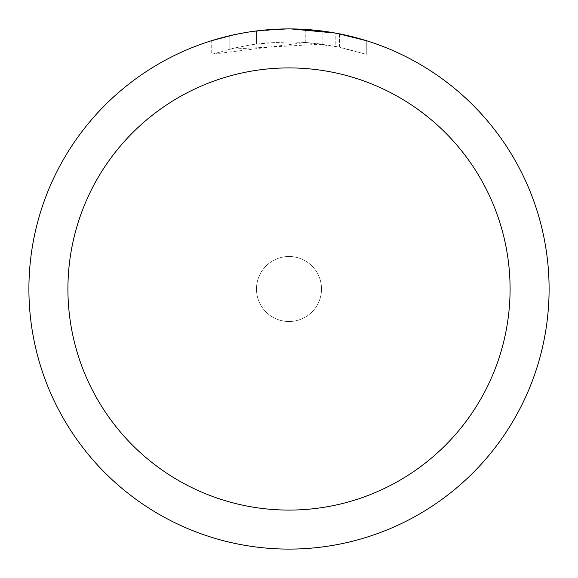 <?xml version="1.0" encoding="UTF-8"?>
<svg xmlns="http://www.w3.org/2000/svg" width="578" height="578" viewBox="0 0 578 578"><rect width="100%" height="100%" fill="white"/><g stroke="black" fill="none" stroke-linecap="round" stroke-linejoin="round"><path stroke-width="0.43" stroke-dasharray="2.89 2.17" d="M289 256.495A32.505 32.505 0 0 1 321.505 289A32.505 32.505 0 0 1 289 321.505A32.505 32.505 0 0 1 256.495 289A32.505 32.505 0 0 1 289 256.495A32.505 32.505 0 0 1 321.505 289A32.505 32.505 0 0 1 289 321.505A32.505 32.505 0 0 1 256.495 289A32.505 32.505 0 0 1 289 256.495A32.498 32.498 0 0 1 321.498 289A32.498 32.498 0 0 1 289 321.498A32.498 32.498 0 0 1 256.502 289A32.498 32.498 0 0 1 289 256.502A32.513 32.513 0 0 1 321.512 289A32.513 32.513 0 0 1 289 321.512A32.513 32.513 0 0 1 256.488 289A32.513 32.513 0 0 1 289 256.488M289 28.907A260.093 260.093 0 0 1 549.093 289A260.093 260.093 0 0 1 289 549.093A260.1 260.1 0 0 1 28.9 289A260.1 260.1 0 0 1 289 28.9A260.1 260.1 0 0 1 549.1 289A260.1 260.1 0 0 1 289 549.1A260.093 260.093 0 0 1 28.907 289A260.093 260.093 0 0 1 289 28.907M322.127 31.017L290.842 28.907L305.762 29.456L339.488 33.849L339.488 47.129L305.769 42.483L211.736 54.303L234.805 47.931L250.498 44.932L266.342 42.953L290.279 41.912L306.239 42.512L322.127 44.145L322.127 31.017M339.474 33.849L336.432 33.264M366.271 40.648L335.197 33.04L335.204 46.269L366.271 54.31L366.286 40.648L366.286 54.31L339.474 47.129M297.851 29.052L321.028 30.88M322.127 44.145L229.17 49.267A247.088 247.088 0 0 1 256.495 44.058L282.151 42.006L298.046 42.078L313.984 43.177L335.204 46.269M256.495 30.937L256.495 44.058L256.495 30.937A260.1 260.1 0 0 0 229.177 35.872L250.115 31.826M260.895 30.424L259.666 30.562M274.073 29.334L290.842 28.907L270.757 29.543L249.01 31.992L227.544 36.262L211.721 40.648L211.721 54.31M229.177 49.26L229.177 35.872L229.17 49.267M234.401 34.694L249.234 31.956M256.495 30.945L269.933 29.601M290.842 28.907L287.158 28.907L290.842 28.907M339.488 47.129L339.488 33.849M305.769 42.483L305.769 29.442M251.17 31.667L287.158 28.907M339.597 33.871L339.597 47.15"/><path stroke-width="0.87" d="M289 67.915A221.085 221.085 0 0 1 510.085 289A221.085 221.085 0 0 1 289 510.085A221.085 221.085 0 0 1 67.915 289A221.085 221.085 0 0 1 289 67.915M289 28.9A260.1 260.1 0 0 1 549.1 289A260.1 260.1 0 0 1 289 549.1A260.1 260.1 0 0 1 28.9 289A260.1 260.1 0 0 1 289 28.9M336.432 33.264L366.271 40.648M335.204 33.04L290.842 28.907L297.851 29.052M321.028 30.88L322.127 31.017M259.666 30.562L256.495 30.937M211.736 40.648L234.401 34.694M249.234 31.956L256.495 30.945M269.933 29.601L274.073 29.334M287.165 28.907L260.895 30.424M250.115 31.826L251.17 31.667"/></g></svg>

